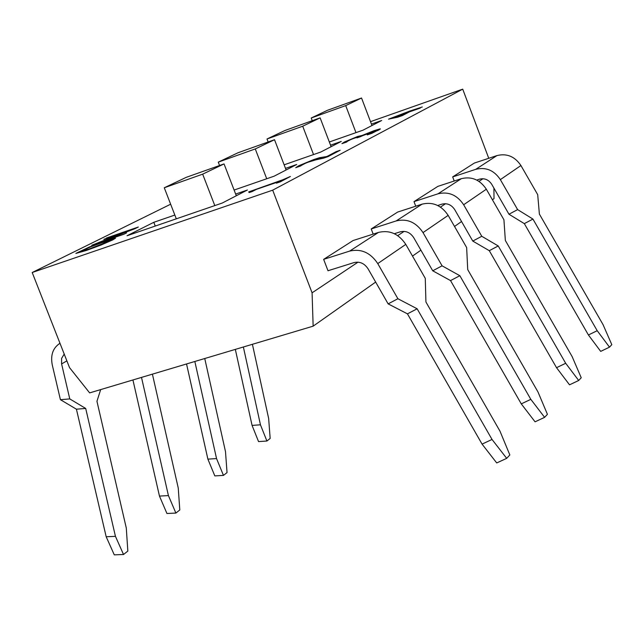 <?xml version="1.0" encoding="UTF-8"?>
<svg xmlns="http://www.w3.org/2000/svg" width="644" height="644" viewBox="0 0 644 644"><rect width="100%" height="100%" fill="white"/><g stroke="black" fill="none" stroke-linecap="round" stroke-linejoin="round"><path stroke-width="0.97" d="M474.362 163.053L496.943 155.59L475.771 169.324L452.668 176.915L474.362 163.053M475.771 169.324C485.89 166.852 494.085 170.282 500.356 179.62L520.924 165.532C514.822 156.468 506.828 153.151 496.943 155.59M520.924 165.532L537.7 194.657L539.382 214.082L603.058 324.648L611.8 344.669L609.498 347.156L600.699 351.382L588.415 334.977L524.329 223.629L508.961 214.235L517.615 209.606L532.942 219.073L597.205 330.702L609.498 347.156M508.961 214.235L491.75 184.321C488.627 179.668 484.538 177.945 479.482 179.169L476.745 180.054M500.356 179.62L517.615 209.606M454.221 181.012L452.668 176.915M597.205 330.702L588.415 334.977M532.942 219.073L524.329 223.629M437.896 186.358L461.346 178.678L438.001 193.812L413.995 201.628L437.896 186.358M438.001 193.812C448.522 191.292 457.079 194.939 463.656 204.752L486.341 189.215C479.949 179.7 471.617 176.182 461.346 178.678M486.341 189.215L503.93 219.789L505.347 240.454L572.146 356.615L581.226 377.738L578.69 380.483L569.529 384.83L556.537 367.692L489.287 250.677L472.785 241.073L481.776 236.284L498.239 245.96L565.69 363.28L578.69 380.483M472.785 241.073L454.72 209.63C451.444 204.736 447.178 202.908 441.913 204.148L437.719 205.5M463.656 204.752L481.776 236.284M415.734 206.201L413.995 201.628M565.69 363.28L556.537 367.692M498.239 245.96L489.287 250.677M397.678 212.053L422.061 204.156L396.197 220.924L371.218 228.958L397.678 212.053M396.197 220.924C407.161 218.348 416.096 222.236 423.019 232.597L448.16 215.37C441.454 205.347 432.752 201.604 422.061 204.156M448.16 215.37L466.65 247.546L467.721 269.603L537.973 391.938L547.416 414.309L544.607 417.352L535.059 421.82L521.278 403.877L450.534 280.591L432.728 270.794L442.09 265.827L459.848 275.704L530.817 399.336L544.607 417.352M432.728 270.794L413.714 237.652C410.276 232.484 405.817 230.536 400.335 231.808L394.353 233.708M423.019 232.597L442.09 265.827M373.182 234.11L371.218 228.958M530.817 399.336L521.278 403.877M459.848 275.704L450.534 280.591M252.408 344.298L268.653 418.495L270.166 438.443L266.906 441.027L258.542 441.583L252.07 425.402L235.334 349.394M266.906 441.027L260.458 424.799L243.368 346.995M252.07 425.402L260.458 424.799M204.752 358.523L225.505 451.694L227.034 472.583L223.468 475.401L214.822 475.908L207.883 459.132L186.543 363.957M223.468 475.401L216.545 458.584L194.842 361.485M207.883 459.132L216.545 458.584M152.411 374.148L178.251 488.039L179.797 509.968L175.884 513.067L166.941 513.501L159.462 496.081L132.93 379.968M175.884 513.067L168.422 495.598L141.495 377.408M159.462 496.081L168.422 495.598M353.105 240.534L378.487 232.412L349.676 251.096L323.642 259.355L353.105 240.534M349.676 251.096C361.107 248.471 370.469 252.633 377.762 263.589L405.792 244.39C398.733 233.804 389.628 229.811 378.487 232.412M405.792 244.39L425.273 278.353L425.926 301.988L500.002 431.198L509.839 454.954L506.699 458.351L496.725 462.947L482.066 444.119L407.443 313.845L388.139 303.879L397.895 298.736L417.143 308.79L492.024 439.45L506.699 458.351M388.139 303.879L368.078 268.838C364.448 263.372 359.779 261.287 354.063 262.583L328.005 270.746L323.642 259.355M377.762 263.589L397.895 298.736M492.024 439.45L482.066 444.119M417.143 308.79L407.443 313.845M100.673 389.596L96.946 401.293L126.288 528.008L127.834 551.087L123.527 554.5L114.278 554.854L106.18 536.75L76.419 409.19L60.415 399.691L52.245 364.818C50.401 355.013 52.977 347.832 59.973 343.284M60.415 399.691L69.769 398.91L61.599 363.949L66.871 360.865M64.207 354.071L61.615 358.37L61.599 363.949M123.527 554.5L115.445 536.347L85.7 408.449L69.769 398.91M106.18 536.75L115.445 536.347M76.419 409.19L85.7 408.449M371.991 125.532L361.542 98.017L345.699 105.608L311.221 118.005L327.522 110.269L361.542 98.017M355.979 132.64L345.699 105.608M312.243 120.694L311.221 118.005M331.121 146.687L320.132 117.86L302.712 126.208L267.002 138.999L284.914 130.499L320.132 117.86M313.539 154.568L302.712 126.208M268.154 141.994L267.002 138.999M286.113 169.976L274.521 139.716L255.274 148.941L218.268 162.135L238.038 152.749L274.521 139.716M266.721 178.758L255.274 148.941M219.564 165.5L218.268 162.135M236.308 195.76L224.048 163.914L202.667 174.154L164.276 187.766L186.213 177.35L224.048 163.914M214.798 205.589L202.667 174.154M176.303 218.823L164.276 187.766M98.733 242.49L138.331 227.018L106.341 238.055L129.154 230.56L91.786 245.267L124.05 234.15L98.733 242.49M127.866 231.051L103.845 239.294M135.385 228.483L138.331 227.018M135.401 228.531L100.021 242.039M124.05 234.15L126.554 232.903M124.067 234.191L91.786 245.267M276.413 183.162L280.108 181.89L290.388 176.48L282.99 179.7L248.632 191.936L251.361 191.188L249.107 192.556L256.288 189.392L280.269 181.133L276.413 183.162L280.108 181.89M251.353 191.22L248.632 191.936M280.132 181.938L290.388 176.48M279.995 181.278L256.288 189.392M256.304 189.433L252.368 191.437M252.384 191.485L249.107 192.556M323.546 158.11L328.48 156.403L340.161 150.245L336.168 151.63L326.862 156.532L319.633 157.683L313.797 159.543L298.703 165.782L295.725 167.69L300.603 165.991L302.455 164.51L311.43 160.823L323.562 158.158L319.867 158.609L306.206 162.795M300.756 165.919L295.725 167.69M328.48 156.403L340.161 150.245M328.496 156.444L323.562 158.158M306.222 162.835L300.643 165.822M346.754 141.93L348.138 140.714L355.754 137.534L358.966 136.649L356.969 137.856L375.452 130.764L367.225 134.902L378.736 130.048L380.411 128.921L379.839 128.921L373.882 130.732L362.145 135.449L357.662 136.464L344.54 141.938L341.932 143.644L346.609 142.01M380.411 128.921L371.982 133.284L367.225 134.902M375.798 130.78L365.414 134.274M365.43 134.314L360.64 136.576M360.656 136.617L356.969 137.856M358.966 136.673L351.278 139.257M351.294 139.297L346.641 141.672M346.625 142.05L341.932 143.644M422.271 106.976L409.713 111.074L388.565 119.156L397.823 117.119L402.339 115.534L409.294 111.887L420.291 108.023M405.857 113.094L400.552 115.872L393.468 117.45L405.857 113.094M420.299 108.063L409.31 111.927L402.355 115.574L397.831 117.16L388.565 119.156M411.556 110.744L413.134 109.874M405.607 113.223L393.798 117.369M114.89 238.143L89.943 246.733L75.871 253.398L86.401 250.395L101.527 244.809L112.716 239.922L115.534 238.175L114.89 238.143M102.002 242.643L110.744 240.099L108.957 241.21L89.331 248.938L81.241 251.458L82.569 250.283L90.538 246.845L102.002 242.643L90.554 246.885L80.645 251.49M110.744 240.123L102.018 242.683M115.534 238.2L101.543 244.857L86.417 250.444L75.887 253.438M370.517 121.652L462.722 89.146L272.686 190.165L32.2 272.509L170.644 204.212M371.451 124.107L381.683 120.508L363.055 130.152L329.334 141.986M330.549 145.182L341.256 141.439L320.76 152.048L284.141 164.816M285.501 168.39L296.723 164.486L274.078 176.206L234.11 190.052M235.656 194.061L247.441 189.996L222.285 203.021L127.021 235.76L153.811 222.301L174.838 215.048M153.811 222.301L155.26 226.052M32.2 272.509L69.528 367.619L89.645 392.888L313.145 326.162L312.082 292.819L358.016 262.156M493.908 188.072L494.012 198.626L492.402 199.761M461.547 221.52L454.535 226.463M420.902 250.178L412.506 256.095M375.661 282.08L313.145 326.162M397.726 235.64L404.118 231.373M440.472 207.102L445.543 203.713M478.999 181.375L482.976 178.726M488.756 158.295L462.722 89.146M312.082 292.819L272.686 190.165"/></g></svg>
